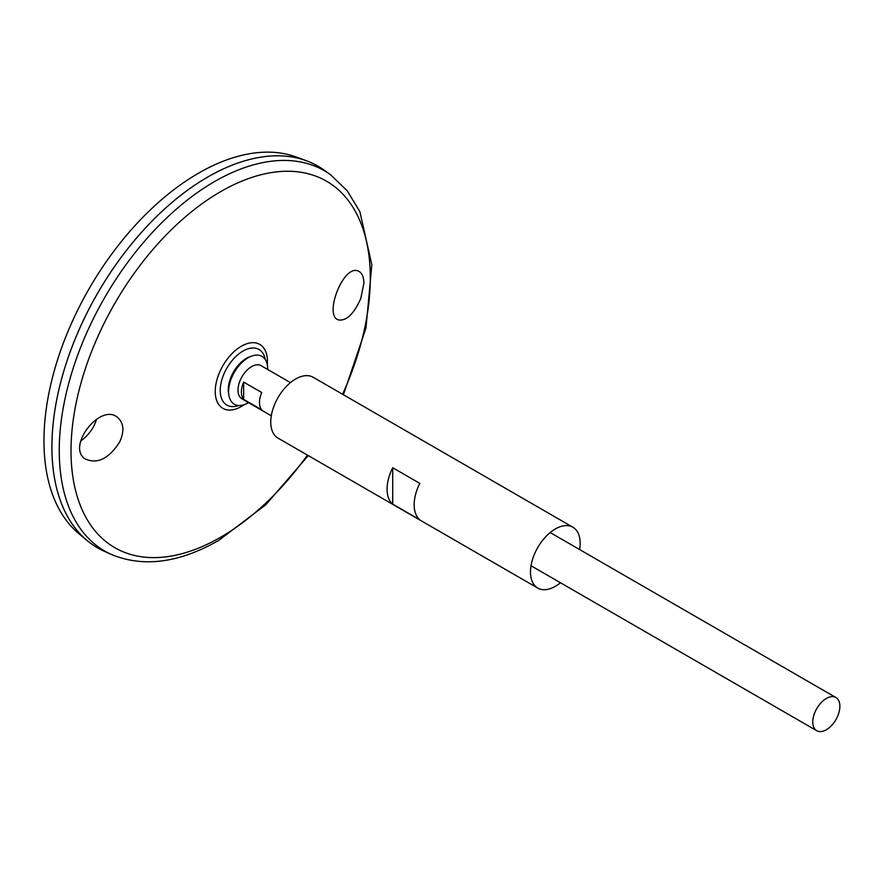 <?xml version="1.0" encoding="UTF-8"?>
<svg xmlns="http://www.w3.org/2000/svg" width="883" height="883" viewBox="0 0 883 883"><rect width="100%" height="100%" fill="white"/><g stroke="black" fill="none" stroke-linecap="round" stroke-linejoin="round"><path stroke-width="1.32" d="M248.52 402.648A27.627 15.949 -60 0 1 248.145 402.869A27.627 15.949 -60 0 1 228.94 395.529L228.565 393.41A25.629 14.801 -60 0 1 249.712 356.798L251.732 356.07A27.627 15.949 -60 0 1 267.681 369.458M228.94 395.529A27.627 15.949 -60 0 1 251.732 356.07M560.462 582.747A35.132 20.287 -60 0 1 555.319 586.334A35.132 20.287 -60 0 1 537.758 588.078A35.132 20.287 -60 0 1 537.758 547.515A35.132 20.287 -60 0 1 572.89 527.228A35.132 20.287 -60 0 1 579.623 549.557M537.758 588.078L278.035 438.134A35.132 20.287 -60 0 1 278.035 397.56A35.132 20.287 -60 0 1 313.167 377.284L572.89 527.228M419.811 519.789L392.714 504.149A35.132 20.287 -60 0 1 392.714 467.736L419.811 483.376A35.132 20.287 120 0 0 419.811 519.789M392.714 504.149L392.714 467.736M360.772 298.509C353.829 314.05 346.368 321.191 338.388 319.911C323.377 315.485 343.752 263.366 358.487 271.191C361.997 272.803 363.796 276.809 363.895 283.222L360.772 298.509M119.702 441.908C124.459 431.39 123.863 423.343 117.936 417.747C101.059 401.997 66.479 445.992 84.801 458.719C97.086 464.568 108.73 458.961 119.702 441.908M238.73 405.507A32.119 18.543 -60 0 1 220.286 388.763A32.119 18.543 -60 0 1 241.534 351.953A32.119 18.543 -60 0 1 265.264 359.558M330.496 174.713A219.591 126.788 -60 0 0 104.724 297.505A219.591 126.788 -60 0 0 111.269 554.425L104.128 551.202A220.375 127.24 -60 0 1 97.56 293.366A220.375 127.24 -60 0 1 324.138 170.132L330.496 174.713L347.262 190.805L359.878 211.688L371.831 264.745L365.992 327.968L343.421 394.745M51.92 446.941A220.342 127.218 -60 0 1 207.737 177.053M97.549 547.835A220.375 127.24 -60 0 1 87.13 540.562A220.375 127.24 -60 0 1 97.538 293.355A220.375 127.24 -60 0 1 306.423 160.739A220.375 127.24 -60 0 1 317.924 166.125M87.13 540.562L78.907 533.696A218.542 126.181 -60 0 1 89.216 288.553A218.542 126.181 -60 0 1 296.357 157.042L306.423 160.739M96.666 419.039L95.485 422.306C92.704 429.524 87.803 435.783 80.761 441.07M826.333 729.766A19.161 11.06 -60 0 1 816.753 730.716A19.161 11.06 -60 0 1 816.753 708.585A19.161 11.06 -60 0 1 835.914 697.526A19.161 11.06 -60 0 1 838.85 712.879A19.161 11.06 -60 0 1 826.333 729.766M271.302 415.805L241.986 398.873A19.161 11.06 -60 0 1 241.986 376.754A19.161 11.06 -60 0 1 261.147 365.683L290.463 382.615M243.664 382.107L261.732 392.538A19.161 11.06 120 0 0 261.732 409.833L243.664 399.403A19.161 11.06 -60 0 1 243.664 382.107L243.664 399.403M307.439 455.109A211.622 122.185 -60 0 1 220.651 537.228A211.622 122.185 -60 0 1 74.183 413.619A211.622 122.185 -60 0 1 280.628 171.501A211.622 122.185 -60 0 1 342.571 394.248M244.149 404.701A36.898 21.302 -60 0 1 241.335 406.5A36.898 21.302 -60 0 1 215.253 390.341A36.898 21.302 -60 0 1 243.211 345.231A36.898 21.302 -60 0 1 267.273 364.657M111.269 554.425C143.355 567.703 179.183 563.023 218.763 540.374L265.926 504.646L308.288 455.595M835.914 697.526L550.175 532.559M816.753 730.716L531.014 565.749"/></g></svg>
